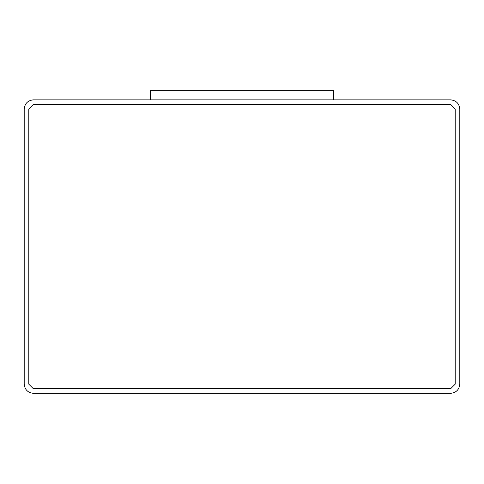 <?xml version="1.0" encoding="UTF-8"?>
<svg xmlns="http://www.w3.org/2000/svg" width="484" height="484" viewBox="0 0 484 484"><rect width="100%" height="100%" fill="white"/><g stroke="black" fill="none" stroke-linecap="round" stroke-linejoin="round"><path stroke-width="0.73" d="M33.372 99.855L450.628 99.855C456.158 100.442 459.219 103.497 459.8 109.027L459.8 384.145C459.219 389.674 456.158 392.73 450.628 393.317L33.372 393.317C27.842 392.73 24.781 389.674 24.2 384.145L24.2 109.027C24.781 103.497 27.842 100.442 33.372 99.855C27.842 100.442 24.781 103.497 24.2 109.027L24.2 384.145C24.781 389.674 27.842 392.73 33.372 393.317L450.628 393.317C456.158 392.73 459.219 389.674 459.8 384.145L459.8 109.027C459.219 103.497 456.158 100.442 450.628 99.855L33.372 99.855M33.372 388.731L28.786 384.145L33.372 388.731L450.628 388.731L455.214 384.145L455.214 109.027L450.628 104.441L33.372 104.441L28.786 109.027L28.786 384.145L28.786 109.027L33.372 104.441L450.628 104.441L455.214 109.027L455.214 384.145L450.628 388.731L33.372 388.731L28.786 384.145M28.786 109.027L33.372 104.441M450.628 104.441L455.214 109.027M455.214 384.145L450.628 388.731M150.294 99.855L150.294 90.683L150.294 99.855M333.706 99.855L333.706 90.683L150.294 90.683L333.706 90.683L333.706 99.855"/></g></svg>
